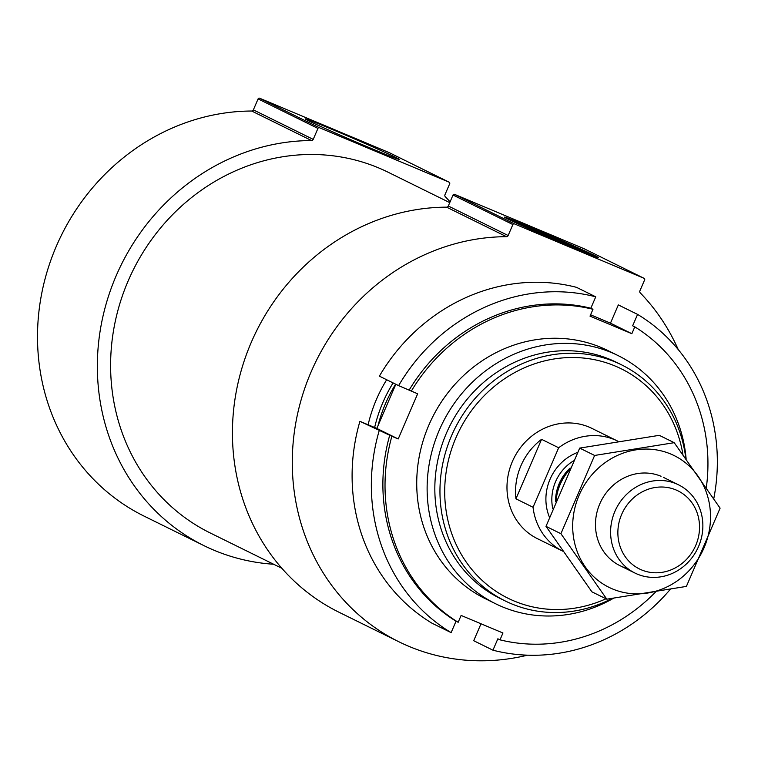 <?xml version="1.0" encoding="UTF-8"?>
<svg xmlns="http://www.w3.org/2000/svg" width="758" height="758" viewBox="0 0 758 758"><rect width="100%" height="100%" fill="white"/><g stroke="black" fill="none" stroke-linecap="round" stroke-linejoin="round"><path stroke-width="1.14" d="M511.328 219.782L588.947 254.025A45.973 0.995 23.3 0 0 591.572 254.991L513.952 220.749A45.973 0.995 23.3 0 0 511.328 219.782A45.973 0.995 23.3 0 0 509.243 219.185A45.973 0.995 23.3 0 0 512.37 220.976A45.973 0.995 23.3 0 0 549.559 237.652A45.973 0.995 23.3 0 0 588.947 254.025M605.993 598.782A127.922 117.926 -63.7 0 1 476.375 574.649A127.922 117.926 -63.7 0 1 455.899 437.849A127.922 117.926 -63.7 0 1 580.675 357.804A127.922 117.926 -63.7 0 1 682.92 454.554M617.505 441.014A61.502 56.698 -63.7 0 0 558.665 447.76L533.045 507.254A61.502 56.698 -63.7 0 0 562.72 551.142L537.45 538.682A61.502 56.698 -63.7 0 1 512.361 461.565A61.502 56.698 -63.7 0 1 591.856 428.365L617.505 441.014A61.502 56.698 -63.7 0 1 617.997 441.26M612.047 598.498A131.608 121.327 -63.7 0 1 505.16 600.923A131.608 121.327 -63.7 0 1 451.474 435.897A131.608 121.327 -63.7 0 1 621.579 364.854A131.608 121.327 -63.7 0 1 685.819 458.552M505.16 600.923L500.024 598.394A131.608 121.327 -63.7 0 1 446.348 433.368A131.608 121.327 -63.7 0 1 616.453 362.324L621.579 364.854M613.411 598.308A138.373 127.562 -63.7 0 1 495.675 603.794A138.373 127.562 -63.7 0 1 439.233 430.288A138.373 127.562 -63.7 0 1 618.083 355.587A138.373 127.562 -63.7 0 1 686.132 458.978M374.632 427.503A138.373 127.562 -63.7 0 1 382.885 402.498A138.373 127.562 -63.7 0 1 393.089 382.913M368.123 424.774A138.373 127.562 -63.7 0 1 376.47 399.333A138.373 127.562 -63.7 0 1 386.675 379.749M678.23 349.561A215.253 198.435 -63.7 0 0 640.226 292.844A1.848 1.706 -63.7 0 1 639.913 290.845L644.632 279.882A1.232 1.137 -63.7 0 0 644.073 278.319L514.398 223.866A1.232 1.137 -63.7 0 0 512.872 224.548L508.144 235.52A1.848 1.706 -63.7 0 1 506.477 236.676A215.253 198.435 -63.7 0 0 299.941 404.175A215.253 198.435 -63.7 0 0 398.916 641.789A215.253 198.435 -63.7 0 0 527.521 655.177M398.916 641.789L339.063 612.275A215.253 198.435 -63.7 0 1 240.087 374.66A215.253 198.435 -63.7 0 1 446.623 207.161A1.848 1.706 -63.7 0 0 448.3 206.005L453.019 195.033A1.232 1.137 -63.7 0 1 454.554 194.351L584.229 248.804A1.232 1.137 -63.7 0 1 584.342 248.861M595.011 255.683A51.231 1.109 23.3 0 0 542.093 232.175A51.231 1.109 23.3 0 0 504.392 217.148A51.231 1.109 23.3 0 0 551.009 238.4A51.231 1.109 23.3 0 0 598.488 257.673A51.231 1.109 23.3 0 0 595.011 255.683M281.872 568.301L210.231 532.969A201.107 185.388 -63.7 0 1 128.206 280.801A201.107 185.388 -63.7 0 1 388.134 172.237L449.75 202.632M450.091 201.855A215.253 198.435 -63.7 0 0 445.297 196.71A1.848 1.706 -63.7 0 1 444.974 194.721L449.693 183.749A1.232 1.137 -63.7 0 0 449.134 182.185L319.469 127.732A1.232 1.137 -63.7 0 0 317.934 128.424L313.215 139.387A1.848 1.706 -63.7 0 1 311.538 140.543A215.253 198.435 -63.7 0 0 105.002 308.042A215.253 198.435 -63.7 0 0 203.978 545.656A215.253 198.435 -63.7 0 0 273.685 564.255M203.978 545.656L144.134 516.141A215.253 198.435 -63.7 0 1 45.158 278.527A215.253 198.435 -63.7 0 1 251.694 111.028A1.848 1.706 -63.7 0 0 253.361 109.872L258.09 98.91A1.232 1.137 -63.7 0 1 259.615 98.218L389.29 152.671A1.232 1.137 -63.7 0 1 389.404 152.728M395.799 157.437A51.231 1.109 23.3 0 0 342.881 133.939A51.231 1.109 23.3 0 0 305.19 118.902A51.231 1.109 23.3 0 0 351.807 140.164A51.231 1.109 23.3 0 0 399.276 159.426A51.231 1.109 23.3 0 0 395.799 157.437M591.572 254.991A45.973 0.995 23.3 0 0 593.675 255.55A45.973 0.995 23.3 0 0 561.185 240.523A45.973 0.995 23.3 0 0 513.952 220.749L513.886 220.91M409.168 390.067A172.199 158.744 -63.7 0 1 590.833 308.231L595.741 296.823A184.497 170.086 -63.7 0 0 398.613 385.632L417.649 393.79L398.196 438.967L391.858 436.305A172.199 158.744 -63.7 0 0 458.173 622.28L456.032 621.219A172.199 158.744 -63.7 0 1 389.716 435.244L359.917 421.325A184.497 170.086 -63.7 0 0 431.88 623.142L451.124 632.627A184.497 170.086 -63.7 0 1 379.161 430.809M391.858 436.305L389.716 435.244M411.31 391.128A172.199 158.744 -63.7 0 1 592.964 309.283L590.833 308.231M706.323 487.659A172.199 158.744 -63.7 0 0 634.797 326.85L632.655 325.798L637.573 314.39A184.497 170.086 -63.7 0 1 713.78 498.66M451.124 632.627L456.032 621.219M398.613 385.632L379.379 376.148A184.497 170.086 -63.7 0 1 576.506 287.339L595.741 296.823M637.573 314.39L618.329 304.906L610.474 323.154L590.586 314.807M458.173 622.28L461.12 615.43L502.952 632.996L499.996 639.847L497.864 638.786L492.946 650.193L473.712 640.709L481.008 623.777M655.537 592.026A172.199 158.744 -63.7 0 1 499.996 639.847M634.797 326.85L631.85 333.7L590.018 316.133L592.964 309.283M490.54 601.103A138.373 127.562 -63.7 0 1 432.079 418.141A138.373 127.562 -63.7 0 1 612.824 353.152M670.176 589.459A184.497 170.086 -63.7 0 1 492.946 650.193M395.837 384.268L376.821 428.422L359.917 421.325M631.85 333.7L610.474 323.154M398.196 438.967L376.821 428.422M533.045 507.254L515.942 498.821L541.572 439.327A61.502 56.698 116.3 0 0 515.942 498.821M558.665 447.76L541.572 439.327M695.721 545.447A43.538 40.136 -63.7 0 1 625.274 556.751A43.538 40.136 -63.7 0 1 655.101 487.508A43.538 40.136 -63.7 0 1 695.721 545.447M698.563 546.499A49.204 45.357 -63.7 0 1 634.967 573.057A49.204 45.357 -63.7 0 1 616.055 508.874A49.204 45.357 -63.7 0 1 678.495 484.807A49.204 45.357 -63.7 0 1 698.563 546.499M556.126 500.233A49.204 45.357 -63.7 0 1 569.097 470.311M606.807 599.18L591.894 591.827L545.997 526.346L579.699 448.101L659.289 435.329L674.203 442.681L594.613 455.454L560.911 533.708L606.807 599.18L686.397 586.408L720.1 508.154L674.203 442.681M579.699 448.101L594.613 455.454M545.997 526.346L560.911 533.708M661.052 476.289A49.204 45.357 116.3 0 0 598.583 506.903A49.204 45.357 116.3 0 0 627.785 568.557M670.659 453.985A73.488 67.746 116.3 0 0 572.953 532.486A73.488 67.746 116.3 0 0 681.177 577.937A73.488 67.746 116.3 0 0 670.659 453.985M378.024 425.636A135.303 124.729 -63.7 0 1 385.5 403.597A135.303 124.729 -63.7 0 1 395.648 384.173M584.229 248.804L644.073 278.319M454.554 194.351L514.398 223.866M453.019 195.033L512.872 224.548M448.3 206.005L508.144 235.52M446.623 207.161L506.477 236.676M389.29 152.671L449.134 182.185M259.615 98.218L319.469 127.732M258.09 98.91L317.934 128.424M253.361 109.872L313.215 139.387M251.694 111.028L311.538 140.543M549.446 517.183A47.356 43.651 -63.7 0 1 577.577 452.431M555.794 501.047A43.017 39.662 -63.7 0 1 569.798 468.776M555.5 501.768A42.742 39.407 -63.7 0 1 570.158 468.008M552.762 508.637A42.742 39.407 -63.7 0 1 573.503 460.873M618.083 355.587L607.689 350.461M495.675 603.794L485.281 598.668M584.285 248.832L644.129 278.347M389.347 152.699L449.2 182.214M509.243 219.185L508.599 219.441M593.675 255.55L593.931 256.185M678.495 484.807L663.364 477.341M634.967 573.057L619.836 565.591"/></g></svg>

